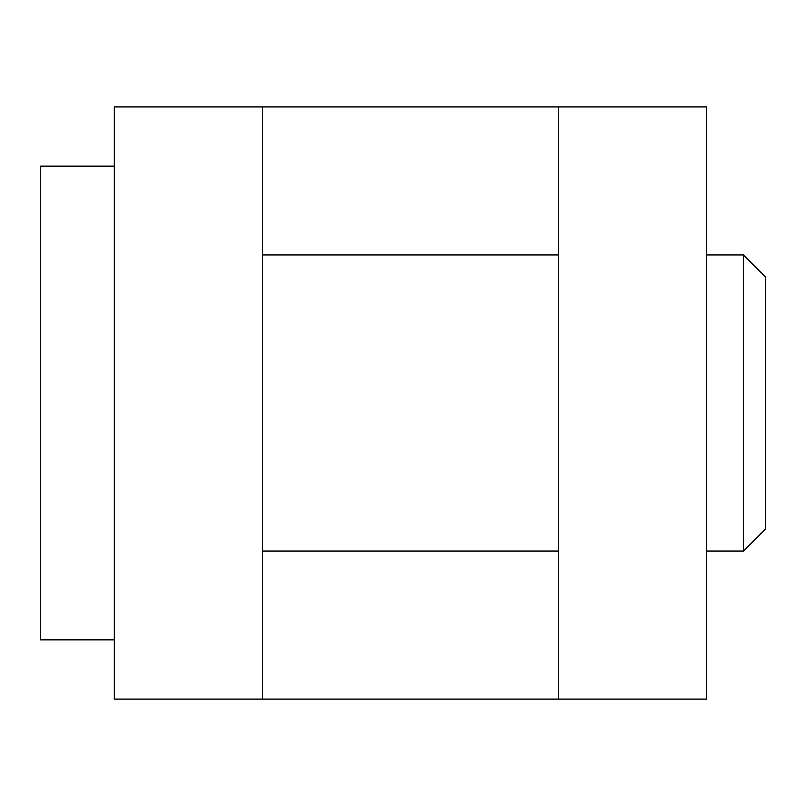 <?xml version="1.0" encoding="UTF-8"?>
<svg xmlns="http://www.w3.org/2000/svg" width="806" height="806" viewBox="0 0 806 806"><rect width="100%" height="100%" fill="white"/><g stroke="black" fill="none" stroke-linecap="round" stroke-linejoin="round"><path stroke-width="1.21" d="M706.479 202.911L706.479 233.851M706.479 247.402L706.479 563.072M706.479 579.917L706.479 597.226M706.479 233.992L706.479 243.755M262.363 106.916L706.479 106.916L706.479 699.084L114.321 699.084L114.321 106.916L262.363 106.916L262.363 699.084M706.479 244.984L706.479 247.704M706.479 246.817L706.479 247.946M706.479 242.908L706.479 244.51M706.479 233.136L706.479 234.798M114.321 166.137L114.321 639.863L40.3 639.863L40.3 166.137L114.321 166.137M558.447 106.916L558.447 699.084M558.447 551.042L262.363 551.042M743.495 551.042L765.7 528.837L765.7 277.163L743.495 254.958L743.495 551.042L706.479 551.042M558.447 254.958L262.363 254.958M743.495 254.958L706.479 254.958"/></g></svg>
